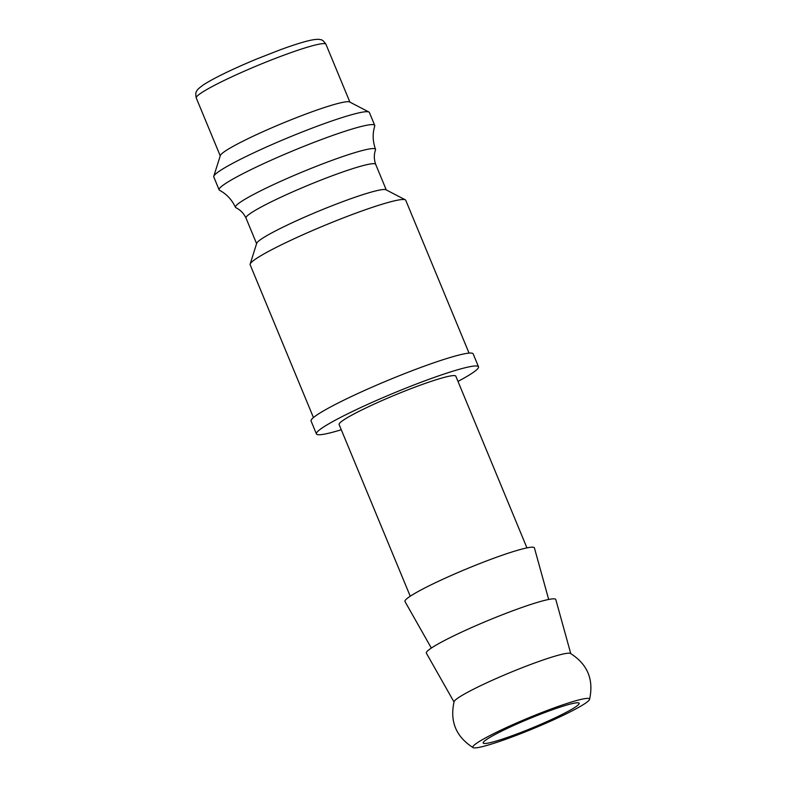 <?xml version="1.0" encoding="UTF-8"?>
<svg xmlns="http://www.w3.org/2000/svg" width="787" height="787" viewBox="0 0 787 787"><rect width="100%" height="100%" fill="white"/><g stroke="black" fill="none" stroke-linecap="round" stroke-linejoin="round"><path stroke-width="1.18" d="M469.052 353.107L405.748 200.282A84.219 7.821 157.5 0 0 405.285 199.819A84.219 7.821 157.5 0 0 287.334 241.943A84.219 7.821 157.5 0 0 250.148 264.078A84.219 7.821 157.5 0 0 250.148 264.737L313.452 417.563M405.285 199.819L385.974 189.775A70.181 6.512 157.5 0 0 287.688 224.875A70.181 6.512 157.5 0 0 256.7 243.321L250.148 264.078M375.517 149.294A75.798 7.034 157.5 0 1 375.497 149.914C373.884 154.527 373.953 159.348 375.684 164.355A70.181 6.512 157.5 0 0 375.674 164.335A70.181 6.512 157.5 0 0 366.191 164.817A70.181 6.512 157.5 0 0 276.985 199.062A70.181 6.512 157.5 0 0 245.997 218.048A70.181 6.512 157.5 0 0 246.006 218.068C243.793 213.415 240.429 209.962 235.923 207.719A75.798 7.034 157.5 0 1 235.47 207.306C231.89 199.721 226.597 194.064 219.583 190.306A84.219 7.821 157.5 0 1 219.12 189.854A84.219 7.821 157.5 0 1 256.316 167.06A84.219 7.821 157.5 0 1 363.358 125.969A84.219 7.821 157.5 0 1 374.73 125.399A84.219 7.821 157.5 0 1 374.74 126.038C372.428 133.652 372.694 141.404 375.517 149.294A75.798 7.034 157.5 0 0 365.276 149.796A75.798 7.034 157.5 0 0 285.11 179.357A75.798 7.034 157.5 0 0 235.47 207.306M374.73 125.399L369.388 112.482A84.219 7.821 157.5 0 0 368.916 112.02A84.219 7.821 157.5 0 0 250.964 154.154A84.219 7.821 157.5 0 0 213.779 176.278A84.219 7.821 157.5 0 0 213.779 176.937L219.12 189.854M368.916 112.02L349.615 101.976A70.181 6.512 157.5 0 0 251.319 137.086A70.181 6.512 157.5 0 0 220.33 155.521L213.779 176.278M316.423 433.932L311.081 421.015A87.721 8.145 -22.5 0 1 349.822 397.278A87.721 8.145 -22.5 0 1 473.174 353.875L478.516 366.791A87.721 8.145 157.5 0 0 355.163 410.184A87.721 8.145 157.5 0 0 316.423 433.932A87.721 8.145 157.5 0 0 341.283 429.751M457.985 381.41A87.721 8.145 157.5 0 0 478.516 366.791M589.532 699.446C593.949 679.653 587.604 664.317 570.477 653.446A63.157 5.863 157.5 0 0 562.282 654.213A63.157 5.863 157.5 0 0 481.998 685.034A63.157 5.863 157.5 0 0 454.099 701.65C449.682 721.443 456.027 736.78 473.154 747.65A63.157 5.863 157.5 0 0 481.349 746.883A63.157 5.863 157.5 0 0 561.633 716.062A63.157 5.863 157.5 0 0 589.532 699.446A63.157 5.863 157.5 0 0 580.993 699.407A63.157 5.863 157.5 0 0 512.199 724.925A63.157 5.863 157.5 0 0 473.154 747.65M570.762 653.603L555.809 599.566A70.053 6.503 157.5 0 0 457.277 634.155A70.053 6.503 157.5 0 0 426.377 653.18L454.01 701.965M548.687 599.468L534.422 547.919A70.053 6.503 157.5 0 0 435.89 582.508A70.053 6.503 157.5 0 0 404.98 601.534L431.345 648.075M410.243 596.231L339.118 424.527A63.157 5.863 -22.5 0 1 367.008 407.44A63.157 5.863 -22.5 0 1 455.83 376.186L526.946 547.89M506.13 728.959A51.932 4.82 -22.5 0 1 579.153 703.273A51.932 4.82 -22.5 0 1 556.222 717.321A51.932 4.82 -22.5 0 1 483.198 743.017A51.932 4.82 -22.5 0 1 506.13 728.959M325.936 44.259A70.181 6.512 157.5 0 0 316.453 44.741A70.181 6.512 157.5 0 0 227.256 78.985A70.181 6.512 157.5 0 0 196.258 97.972C195.501 94.322 195.717 91.931 196.898 90.82C197.035 89.836 199.347 87.76 203.843 84.573C214.487 77.815 231.929 69.364 256.168 59.212L280.349 49.748C292.449 45.321 302.11 42.252 309.33 40.54C317.545 38.701 319.856 39.458 320.447 39.655C322.07 39.616 323.9 41.15 325.936 44.259L349.9 102.123M375.674 164.335L386.269 189.923M196.258 97.972L220.232 155.836M245.997 218.048L256.592 243.636"/></g></svg>
